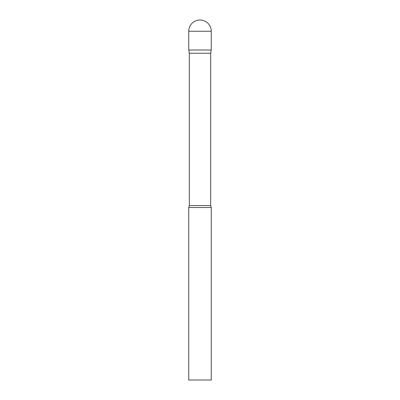 <?xml version="1.0" encoding="UTF-8"?>
<svg xmlns="http://www.w3.org/2000/svg" width="400" height="400" viewBox="0 0 400 400"><rect width="100%" height="100%" fill="white"/><g stroke="black" fill="none" stroke-linecap="round" stroke-linejoin="round"><path stroke-width="0.6" d="M210.68 53.235L210.68 205.555L189.32 205.555L189.32 53.235L210.68 53.235L211.25 50L188.75 50L211.25 50L211.25 31.25A11.25 11.25 0 0 0 200 20A11.25 11.25 0 0 0 188.75 31.25L211.25 31.25M189.32 53.235L188.75 50L188.75 31.25M200 207.5L188.75 207.5L188.75 380L211.25 380L211.25 207.5L200 207.5M189.32 205.555L188.75 207.5M210.68 205.555L211.25 207.5"/></g></svg>
